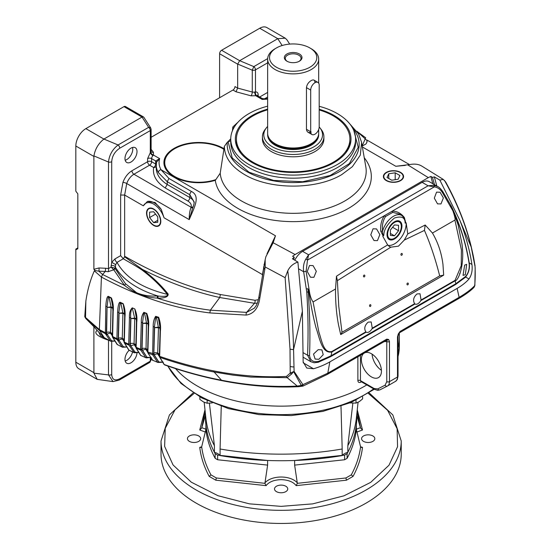 <?xml version="1.0" encoding="UTF-8"?>
<svg xmlns="http://www.w3.org/2000/svg" width="551" height="551" viewBox="0 0 551 551"><rect width="100%" height="100%" fill="white"/><g stroke="black" fill="none" stroke-linecap="round" stroke-linejoin="round"><path stroke-width="0.83" d="M393.965 238.569L394.475 238.273A9.684 5.593 -60 0 1 387.628 234.32A9.684 5.593 -60 0 1 394.475 222.459A9.684 5.593 -60 0 1 401.321 226.413A9.684 5.593 -60 0 1 394.475 238.273L393.965 238.569A10.4 6.006 -60 0 1 388.765 239.086A10.4 6.006 -60 0 1 388.31 238.769M398.669 220.827A10.4 6.006 -60 0 1 399.165 221.061A10.4 6.006 -60 0 1 401.321 225.827L401.321 226.413M390.397 230.001L390.397 235.442L394.475 235.807L398.552 230.731L398.552 225.29L394.475 224.925L390.397 230.001M394.475 235.807L390.397 233.452M392.581 227.281L398.552 230.731M212.252 402.912L207.162 403.242L203.526 401.961L199.882 399.434L199.882 396.94M207.162 403.242L207.162 400.66M318.65 134.038A25.525 14.732 180 0 1 303.546 148.274A25.525 14.732 180 0 1 275.114 145.23A25.525 14.732 180 0 1 267.676 134.038M311.212 48.722L309.876 47.944L311.212 48.715A25.525 14.732 180 0 1 311.212 48.722A25.525 14.732 180 0 1 318.685 59.136A25.525 14.732 180 0 1 311.212 69.557A25.525 14.732 180 0 1 275.114 69.557A25.525 14.732 180 0 1 267.641 59.136A25.525 14.732 180 0 1 275.114 48.722A25.525 14.732 180 0 1 275.114 48.715L276.45 47.944A23.631 13.644 180 0 1 309.876 47.944L309.876 47.944A23.631 13.644 180 0 1 309.876 67.243A23.631 13.644 180 0 1 276.45 67.243A23.631 13.644 180 0 1 276.45 47.944M267.641 59.136L267.641 133.266A25.525 14.732 0 0 0 268.103 136.056A25.525 14.732 0 0 0 285.687 147.358A25.525 14.732 0 0 0 311.212 143.687A25.525 14.732 0 0 0 318.223 136.056A25.525 14.732 0 0 0 318.685 133.266L318.685 129.464M311.212 132.054C308.464 133.156 306.879 132.24 306.459 129.306L306.459 87.63C306.879 84.599 308.464 82.251 311.212 80.563C313.622 79.268 314.869 79.985 314.952 82.726M268.103 136.056L268.289 136.614A25.332 14.629 0 0 0 285.742 147.826A25.332 14.629 0 0 0 311.074 144.183A25.332 14.629 0 0 0 318.037 136.614L318.223 136.056M299.048 61.388A7.879 4.553 0 0 0 301.046 58.365A7.879 4.553 0 0 0 298.738 55.148A7.879 4.553 0 0 0 287.588 55.148A7.879 4.553 0 0 0 285.28 58.365A7.879 4.553 0 0 0 287.278 61.388M286.919 61.195L286.919 61.195A8.83 5.097 180 0 1 286.919 53.991A8.83 5.097 180 0 1 299.407 53.991A8.83 5.097 180 0 1 299.407 61.195A8.83 5.097 180 0 1 286.919 61.195M267.641 126.42A29.368 16.957 0 0 0 266.353 127.887A29.368 16.957 0 0 0 272.394 146.8A29.368 16.957 0 0 0 309.82 148.777A29.368 16.957 0 0 0 319.973 127.887A29.368 16.957 0 0 0 319.187 126.957M266.353 127.887L265.107 129.499A30.739 17.742 0 0 0 262.428 136.744A30.739 17.742 0 0 0 271.429 149.287A30.739 17.742 0 0 0 314.897 149.287A30.739 17.742 0 0 0 323.898 136.744A30.739 17.742 0 0 0 321.219 129.499L319.973 127.887M258.364 299.689L254.961 300.281L220.379 294.53C189.2 287.808 157.29 275.052 124.643 256.249L124.643 195.04L143.322 205.826L147.386 201.466L155.079 202.506L161.312 209.511L164.04 217.783L262.448 274.605L265.183 259.597M151.27 357.53L146.959 357.275L141.793 349.169L142.571 322.369L142.764 323.334L146.594 323.471L148.35 324.14L146.47 313.739L143.873 312.327C142.027 314.779 141.173 318.113 141.29 322.328L140.512 349.155L136.131 347.344L136.207 347.922L140.712 355.381L146.139 357.847L140.712 355.381A0.944 0.751 -31.7 0 1 140.436 355.14L141.139 355.76M360.877 381.492A1.894 1.04 -117.7 0 0 360.671 382.201C358.977 382.89 358.047 382.332 357.875 380.541L357.875 356.772M197.534 386.155A118.217 68.248 0 0 0 366.808 384.915A118.217 68.248 180 0 1 281.127 406.142A118.217 68.248 180 0 1 175.576 368.633A118.217 68.248 0 0 0 197.534 386.155M398.036 347.998A118.217 68.248 0 0 0 399.337 337.894A118.217 68.248 180 0 1 398.036 347.998M381.409 370.286A14.188 8.189 60 0 1 372.097 354.148M364.783 352.785A14.188 8.189 60 0 1 371.402 353.721A14.188 8.189 60 0 1 380.672 366.222A14.188 8.189 60 0 1 378.496 377.593A14.188 8.189 60 0 1 371.402 376.891A14.188 8.189 60 0 1 362.262 364.803A14.188 8.189 60 0 1 363.867 353.308M137.013 352.509A8.513 4.911 -60 0 1 133.246 360.995A8.513 4.911 -60 0 1 126.744 363.219A8.513 4.911 -60 0 1 124.981 359.321A8.513 4.911 -60 0 1 129.086 350.36M125.187 361.008A8.513 4.911 120 0 0 132.536 351.979M348.335 122.205L358.529 133.886L361.552 142.172L365.843 166.967A73.042 42.172 180 0 1 344.809 200.977A73.042 42.172 180 0 1 241.517 200.977A73.042 42.172 180 0 1 220.207 173.221L215.289 180.411A78.159 45.127 180 0 0 237.894 208.416A78.159 45.127 180 0 0 337.756 213.574A78.159 45.127 180 0 0 364.245 157.744M215.372 180.301A34.865 20.132 180 0 1 174.13 176.83A34.865 20.132 180 0 1 166.953 170.817A34.865 20.132 180 0 1 179.006 146.022A34.865 20.132 180 0 1 223.43 148.364A34.865 20.132 180 0 1 224.002 148.701M164.749 163.179A34.045 19.657 0 0 0 167.339 171.299M386.341 172.387A10.09 5.827 180 0 1 397.429 171.154A10.09 5.827 180 0 1 403.559 176.63A10.09 5.827 180 0 1 400.605 180.625A10.09 5.827 180 0 1 389.709 181.913A10.09 5.827 180 0 1 383.386 176.63A10.09 5.827 180 0 1 386.341 172.387M137.013 151.608A8.513 4.911 -60 0 1 133.301 160.169A8.513 4.911 -60 0 1 126.744 162.455A8.513 4.911 -60 0 1 124.981 158.557A8.513 4.911 -60 0 1 128.693 149.989A8.513 4.911 -60 0 1 135.257 147.709A8.513 4.911 -60 0 1 137.013 151.608M125.187 160.245A8.513 4.911 120 0 0 132.77 149.156A8.513 4.911 120 0 0 132.564 147.468M361.608 142.502L360.292 155.134L352.385 166.671L341.806 174.564C316.481 189.957 269.838 189.957 244.52 174.564C231.303 166.705 224.588 157.297 224.367 146.346L220.207 173.221M319.194 106.302A62.415 36.035 180 0 1 337.302 113.575A62.415 36.035 180 0 1 355.581 139.059A62.415 36.035 180 0 1 317.045 172.353A62.415 36.035 180 0 1 249.024 164.542A62.415 36.035 180 0 1 230.745 139.059A62.415 36.035 180 0 1 267.641 106.171M352.365 127.639A65.982 38.095 180 0 1 359.149 144.465A65.982 38.095 180 0 1 359.149 144.486A65.982 38.095 180 0 1 318.416 179.681A65.982 38.095 180 0 1 246.504 171.423A65.982 38.095 180 0 1 227.177 144.486A65.982 38.095 180 0 1 227.177 144.472A65.982 38.095 180 0 1 227.287 142.268A34.988 20.201 180 0 0 228.1 141.579L230.745 138.769M359.149 144.486L359.149 144.465A65.982 38.095 180 0 1 318.416 179.66A65.982 38.095 180 0 1 246.504 171.402A65.982 38.095 180 0 1 227.177 144.465L227.177 144.486M153.681 208.987A10.07 5.813 -120 0 0 148.639 208.485A10.07 5.813 -120 0 0 147.096 216.557A10.07 5.813 -120 0 0 153.681 225.435A10.07 5.813 -120 0 0 158.716 225.931A10.07 5.813 -120 0 0 160.258 217.859A10.07 5.813 -120 0 0 153.681 208.987M151.119 149.355L153.426 152.214L153.398 155.017L152.958 155.657A2.838 1.639 120 0 0 151.615 158.619L155.651 160.947L159.659 158.633L156.47 162.283A42.558 24.568 0 0 0 156.222 164.914A42.558 24.568 0 0 0 158.323 172.539A2.838 2.204 -29.5 0 1 161.016 169.715L168.957 178.483L191.514 191.507C201.149 196.404 193.587 208.726 189.234 219.622L126.737 183.538L124.643 195.04L120.635 195.04L120.635 255.657L123.293 258.756L117.026 262.372A2.838 1.639 60 0 1 115.021 258.894L111.708 262.269L111.708 161.705A2.838 1.639 180 0 1 108.499 162.028L108.499 268.599L111.054 267.104L111.708 262.269L115.682 264.652L115.111 268.571L114.691 268.068L113.885 269.983L115.111 268.571L125.442 283.655L136.586 292.705C142.874 295.391 149.762 296.472 157.249 295.956A1.894 0.999 -87.3 0 1 157.104 298.084C145.044 297.402 134.175 293.16 124.485 285.363L102.576 274.488L101.418 277.063C137.943 296.576 174.075 308.526 209.814 312.927L246.214 315.082C253.818 313.843 258.357 308.188 259.81 298.119L265.203 266.987L285.142 277.683L287.78 270.81C290.983 297.988 292.918 324.215 293.58 349.492L294.096 371.422L302.974 384.708L302.589 386.161L303.119 386.01L301.301 385.404L297.292 386.079A2.838 2.087 86.9 0 0 298.676 386.678L302.589 386.161M108.168 271.705L105.344 271.381L105.585 268.261L108.499 268.599A2.838 1.24 -83.4 0 1 108.168 271.705L113.747 269.797L111.054 267.104L114.691 268.068M319.194 109.243A57.834 33.391 180 0 1 334.058 115.448A57.834 33.391 180 0 1 345.959 152.689A57.834 33.391 180 0 1 252.268 162.669A57.834 33.391 180 0 1 240.367 152.689A57.834 33.391 180 0 1 267.641 109.098M267.641 109.801A56.746 32.757 0 0 0 236.42 139.059L236.42 140.601A56.746 32.757 0 0 0 240.877 153.336M360.444 355.292L360.444 380.596L361.07 381.34M357.875 380.541A1.894 1.095 0 0 1 360.444 380.596L374.101 388.483L377.766 388.923L385.101 385.183L386.781 381.657A1.894 1.095 0 0 0 389.461 381.657L389.461 341.544L388.627 339.485L386.83 340.49L386.781 341.544L384.075 341.648M474.687 285.418L474.693 285.652C471.298 289.316 466.112 293.215 459.135 297.347A2.838 1.639 60 0 1 458.549 298.649L458.549 298.649C465.388 294.695 470.561 290.907 474.067 287.291L474.693 285.652C475.224 279.922 475.348 273.613 475.065 266.725L471.188 246.951L459.885 220.386C465.609 235.146 469.624 249.83 471.932 264.452C472.668 270.21 471.684 275.059 468.991 278.985C466.077 282.339 462.117 285.48 457.11 288.414L459.135 297.347L400.157 331.399L398.318 333.892L397.485 336.916L397.485 377.029A9.457 5.462 60 0 1 395.522 381.354A9.457 5.462 60 0 1 395.377 381.437M219.601 97.747L219.601 53.736L237.66 64.157L237.66 88.098L236.007 91.776L232.977 90.027A2.838 1.639 120 0 0 234.981 86.548L237.66 88.098L252.275 92.031A2.838 0.978 -74.9 0 1 251.077 95.833L236.007 91.776M386.83 340.49L385.734 340.552L386.781 339.12L386.83 340.49M386.306 340.387L327.218 374.466L303.112 386.01M388.627 339.485L386.781 339.12L327.804 373.172L301.301 385.404L293.635 371.643L291.741 373.888L287.174 377.669L297.292 386.079C272.421 387.284 246.993 385.301 221.02 380.121C202.286 376.485 183.359 371.291 164.232 364.535L164.728 364.948C183.993 371.753 203.043 376.987 221.888 380.658L214.146 372.021C196.28 368.605 178.214 363.729 159.948 357.392L164.232 364.535A0.944 0.751 -31.2 0 1 163.936 364.287L164.728 364.948M159.391 362.338A0.944 0.358 -109.9 0 0 159.618 362.406L159.618 362.406A0.944 0.358 -109.9 0 0 159.756 362.076L158.881 361.979L154.363 355.147A2.838 2.176 146.6 0 1 157.806 354.135L159.432 356.593M163.048 362.055L159.756 362.076M157.992 362.489L152.469 360.161L157.992 362.489L163.234 362.2M147.578 357.709A0.944 0.351 -109 0 0 147.806 357.792L147.806 357.792A0.944 0.351 -109 0 0 147.95 357.468M135.773 352.654A0.944 0.344 -108.1 0 0 136.014 352.75L136.014 352.75A0.944 0.344 -108.1 0 0 136.159 352.433L135.009 352.061L130.759 345.725L134.251 344.754L135.883 347.178M138.714 352.351L136.159 352.433M135.009 352.061A0.944 0.73 146.1 0 1 133.838 352.385L128.962 350.16L134.299 352.771L128.982 345.153L124.622 343.177L128.962 350.16A0.944 0.751 -32 0 1 128.7 349.926L129.354 350.519M123.982 347.151L124.374 346.951L123.217 346.565L118.658 339.774L118.437 338.342A2.838 1.619 -179.3 0 1 122.267 338.39L124.071 341.723M126.813 346.903L124.374 346.951M122.467 347.247L117.218 344.478L122.467 347.247L126.895 347.034M112.197 341.165L112.604 340.986L111.426 340.594L107.238 334.402A2.838 2.183 145.9 0 1 110.737 333.534L112.321 335.876M114.911 340.979L112.604 340.986M110.648 341.241L107.631 339.485L110.641 341.234L115.001 341.117M389.461 341.544A1.894 1.095 180 0 1 386.781 341.544L386.781 381.657M385.101 385.183A1.894 1.543 63 0 0 387.298 386.099A1.894 1.543 63 0 0 387.353 386.065A9.457 5.462 -120 0 0 387.498 385.989A9.457 5.462 -120 0 0 389.461 381.657L397.485 377.029A1.894 1.095 180 0 0 398.036 376.257L398.036 336.138A1.894 1.095 180 0 1 397.485 336.916M458.549 298.649L399.503 332.756L400.157 331.399A2.838 1.639 60 0 1 399.571 332.701A2.838 1.639 60 0 1 399.53 332.721M327.218 374.466A2.838 1.639 60 0 0 327.804 373.172L329.835 361.89L457.11 288.414M399.503 332.756L398.318 333.892M150.292 357.434L150.292 361.167L151.119 360.003L151.119 358.184M151.119 137.289L232.977 90.027M237.66 64.157L239.664 60.686L277.773 38.68L285.246 38.191L286.919 39.789L289.688 44.101M285.246 38.191L266.822 27.55A14.188 8.189 120 0 0 259.728 28.253L221.612 50.258A2.838 1.639 120 0 0 219.601 53.736M329.835 361.89C324.766 364.783 319.325 367.069 313.505 368.75L306.735 368.04L303.146 361.897L302.382 311.322L293.58 349.492A4.732 1.908 178.6 0 1 290.019 349.072L290.212 373.068L294.096 371.422A2.838 1.329 148.8 0 1 293.635 371.643M291.741 373.888A2.838 1.825 -161.1 0 1 290.212 373.068L286.472 376.429A2.838 2.087 87 0 0 287.174 377.669L251.049 377.084L232.687 375.086L214.146 372.021L213.623 370.878C195.819 367.489 177.835 362.648 159.666 356.359L159.948 357.392L159.459 356.69M158.612 361.732L153.777 354.431L152.627 354.761L157.455 362.069A0.944 0.723 146.5 0 0 158.612 361.732L158.881 361.979A0.944 0.751 117.4 0 1 157.875 362.441M152.186 359.92L152.186 359.92A0.944 0.751 -31.5 0 0 152.469 360.161L148.853 354.259A0.944 0.751 148.5 0 1 148.57 354.011L152.93 360.561M153.777 354.431L154.452 326.633L155.823 316.625L158.626 317.514L159.618 320.778L160.086 330.634A0.944 0.517 2.4 0 0 160.382 331.034C160.913 326.667 160.334 322.094 158.654 317.293L155.671 316.315C153.949 319.022 153.116 322.445 153.178 326.585L152.627 354.761L148.164 353.088L148.853 354.259M147.792 350.36L146.029 349.658L147.627 352.061M145.884 357.695A0.944 0.751 128.5 0 0 146.959 357.275L142.551 350.656A2.838 2.176 146.3 0 1 146.029 349.658L146.49 322.893L148.384 323.637M146.807 357.11A0.944 0.723 146.3 0 1 145.643 357.441L140.801 350.181L136.111 348.108L140.436 355.14M136.063 345.532L134.251 344.754L134.065 343.769L134.74 318.664L136.586 319.422M124.347 340.263L122.494 339.382A2.838 2.183 146 0 0 118.995 340.304A0.944 0.73 146 0 1 117.824 340.614L117.177 339.657L112.865 337.529L117.57 344.816M112.631 334.512L110.737 333.534L110.475 332.522L111.061 306.9L112.934 307.871M111.426 340.594A0.944 0.73 145.9 0 1 110.255 340.883L105.372 333.665L99.614 330.579L104.249 337.66L107.631 339.485M104.249 337.66L98.753 332.088L100.482 335.773L107.996 339.822M109.532 340.435L108.499 340.187A2.838 0.875 108.1 0 0 108.506 340.098M98.753 332.088L97.162 330.448C91.714 334.133 104.366 338.92 108.499 340.187L108.499 374.914A2.838 1.639 0 0 0 111.708 374.59C112.177 379.701 114.849 381.106 119.739 378.799A2.838 1.639 60 0 1 119.154 380.1L149.7 362.462A2.838 1.639 60 0 0 150.292 361.167L119.739 378.799M266.973 253.832L275.472 235.787L273.158 242.75L295.102 254.541L428.313 177.629L430.834 176.423L432.507 177.401L434.333 176.864L439.856 180.108L443.245 179.399L445.649 181.947C457.316 203.133 465.815 224.615 471.16 246.387L471.16 246.387A4.732 2.583 -13.8 0 0 470.809 245.739M422.3 166.409C419.077 164.253 414.979 163.619 410.02 164.522L395.818 166.285L405.288 165.403M444.443 180.363C456.717 202.162 465.629 224.36 471.188 246.951A4.732 2.583 -13.8 0 0 471.16 246.387C474.666 261.808 473.543 257.813 475.065 265.899M439.856 180.108L459.885 220.386M434.333 176.864L436.833 186.045M77.836 247.936L75.831 249.093L75.831 362.221A14.188 8.189 120 0 0 78.765 368.715L97.196 379.35L93.918 373.165L108.499 374.914L113.038 381.602L119.154 380.1M362.193 145.884L365.678 137.771L357.069 131.496M237.667 64.061L252.275 70.17L252.275 92.031A2.838 1.639 0 0 0 254.707 92.024L255.485 91.969A2.838 2.087 -99.8 0 0 256.821 95.695L251.077 95.833M258.164 96.143L258.164 94.786C258.061 92.74 257.172 91.803 255.485 91.969L255.485 69.846A2.838 1.639 180 0 1 252.275 70.17L253.825 66.609L239.664 60.686L221.612 50.258M302.382 311.322L297.905 262.062C293.263 263.592 289.888 266.505 287.78 270.81M293.759 259.59L294.255 257.221L292.423 258.791L297.905 262.062M286.472 376.429C262.703 377.573 238.418 375.727 213.623 370.878M159.948 357.392L159.728 356.304M159.535 354.754L157.806 354.135L157.689 353.163A2.838 1.612 -179 0 0 153.86 353.101L154.363 355.147M153.86 353.101L154.638 327.604L158.474 327.742L158.351 327.163L154.638 327.604L154.452 326.633A0.944 0.517 -177.3 0 1 153.178 326.585M153.605 353.749L147.895 352.061L148.164 353.088A0.944 0.758 149.4 0 1 147.875 352.826L147.875 352.826A0.944 0.758 149.4 0 1 147.785 352.502M147.696 349.403L145.87 348.687A2.838 1.612 -179.2 0 0 142.041 348.631L142.551 350.656M136.393 348.356L136.2 347.275L136.393 348.356M141.958 349.844L140.801 350.181L140.512 349.155L141.793 349.169M135.939 344.582L134.065 343.769A2.838 1.612 -179.2 0 0 130.236 343.721L130.911 318.54L134.74 318.664L134.658 318.099L136.517 318.891L134.788 308.911L132.254 307.851C130.139 309.903 129.203 313.126 129.437 317.534L128.707 344.134L124.368 342.171L124.45 342.777L124.354 341.813M129.588 346.049L130.759 345.725L130.236 343.721M124.14 342.419L124.361 342.942A0.944 0.758 148.6 0 0 124.622 343.177L124.45 342.777M128.982 345.153L128.707 344.134L129.988 344.155L130.711 317.576C130.387 313.609 130.904 310.371 132.254 307.851L134.658 318.099L130.911 318.54L130.711 317.576A0.944 0.523 2.4 0 1 129.437 317.534M130.594 345.47L129.988 344.155M125.256 344.223A0.944 0.751 148.1 0 1 125.001 343.996L124.361 342.942A0.944 0.758 148.6 0 1 124.271 342.639M124.182 339.299L122.267 338.39L122.914 313.34L124.76 314.215L123.176 303.67L120.208 302.279C118.107 301.831 117.639 311.935 117.604 312.217L116.908 338.645L112.618 336.523L112.597 337.267L116.97 344.258M112.865 337.529L112.7 336.447M117.473 340.098L118.658 339.774L118.362 339.333L117.177 339.657L116.908 338.645A0.944 0.537 -179.3 0 0 118.189 338.658L118.885 312.259A0.944 0.523 -177.6 0 1 117.604 312.217M106.067 334.691A0.944 0.73 145.9 0 0 107.238 334.402L106.791 333.679A0.944 0.73 145.9 0 1 105.592 333.996M112.432 333.527L110.475 332.522A2.838 1.619 -179.3 0 0 106.639 332.473L106.791 333.679L106.398 332.68A0.944 0.537 -179.3 0 1 105.117 332.659L99.366 329.581A2.838 1.639 120 0 0 99.366 329.608L99.614 330.579L85.708 318.416L85.543 317.514A2.838 1.639 -60 0 1 85.543 317.479L85.86 301.08L84.758 316.694L85.708 318.416L93.884 326.688L93.918 373.165M97.162 330.448L93.884 326.688M106.57 333.348A0.944 0.73 -34.1 0 1 105.372 333.665L105.799 306.328A0.944 0.523 2.3 0 0 107.08 306.37L108.409 296.383C106.295 295.873 105.833 306.115 105.799 306.328M432.817 183.731L430.834 176.423M295.102 254.541L292.581 256.243L294.255 257.221M434.491 184.695L432.507 177.401M113.038 381.602L97.196 379.35M75.831 146.008L93.884 156.436L93.918 155.926C95.123 149.025 98.457 143.398 103.912 139.059L142.027 117.053L143.522 116.957L125.394 106.488A2.838 1.639 120 0 0 123.975 106.625L85.86 128.631A14.188 8.189 120 0 0 75.831 146.008L75.831 191.183L77.836 193.883L77.836 248.708L76.499 249.479L75.831 249.093M93.884 156.436L93.884 269.294L95.192 270.582L94.331 270.865C90.336 279.86 87.513 289.936 85.86 301.08M232.439 130.718L232.839 126.971L233.528 128.163A34.988 20.201 180 0 1 233.562 128.355M227.287 142.289L224.367 146.346M273.158 242.75L265.878 256.718L265.169 259.686L265.203 266.987M264.432 264.824A2.838 0.689 11.9 0 0 263.991 264.611M275.472 235.787L161.016 169.715C158.998 166.085 158.543 162.387 159.659 158.633L153.398 155.017A2.838 2.087 39.8 0 1 150.843 151.986A2.838 1.639 0 0 0 151.119 151.277L151.222 151.677A2.838 2.101 141.1 0 0 153.426 152.214M254.707 92.024A2.838 1.006 -105.5 0 0 255.933 95.819L262.193 99.435L262.186 98.464L257.579 95.805A2.838 1.639 120 0 0 256.821 95.695M267.641 98.581L263.564 98.781L262.193 99.435L267.641 99.097M366.029 143.921A17.026 9.828 0 0 0 367.028 140.601L367.028 142.02L366.029 143.921L362.221 146.049M143.522 116.957L143.873 117.294M84.758 316.66A9.298 5.372 -0 0 0 85.543 317.479L99.366 329.581L101.418 277.063L94.331 270.865M285.142 277.683L290.019 349.072M147.895 352.061L148.556 326.874C149.073 322.459 148.481 317.968 146.759 313.402L143.873 312.327L142.571 322.369A0.944 0.517 -177.5 0 1 141.29 322.328M136.131 347.344L136.744 322.17C137.344 317.748 136.689 313.333 134.788 308.911L132.254 307.851M124.333 341.406L124.96 316.956C125.456 312.617 124.857 308.188 123.176 303.67L124.127 306.797L124.664 316.556A0.944 0.517 2.1 0 0 124.96 316.956M112.356 301.039L112.9 310.778A0.944 0.517 2 0 0 113.196 311.177C113.692 306.928 113.107 302.527 111.433 297.96L108.409 296.383L109.036 297.12L111.061 306.9L107.273 307.32L111.109 307.444L112.996 308.429M160.382 331.034L159.666 356.359A0.944 0.537 -179.1 0 1 159.37 355.96L159.425 356.559A0.944 0.668 -12.7 0 0 159.749 356.938M159.652 356.042L159.776 357.02M159.473 353.804L157.689 353.163L158.474 327.742L160.183 328.306L158.316 317.81L156.408 317.204L158.351 327.163L160.141 327.769M147.971 352.633L147.868 351.676M118.437 338.342L119.078 313.216L122.914 313.34L122.845 312.782L124.795 313.712M118.362 339.333L118.189 338.658M112.707 337.171L112.611 336.2L112.597 337.274M113.196 311.177L112.618 336.523A0.944 0.537 -179.4 0 1 112.321 336.131L112.411 336.826M106.639 332.473L107.08 306.37L106.398 332.68M95.192 270.582L98.76 271.154L102.576 274.488L105.344 271.381M93.884 269.294L98.939 267.965A2.838 1.343 -87.4 0 1 98.76 271.154L105.303 271.443M230.745 140.202A2.838 2.307 7.6 0 1 228.1 141.579L232.253 157.985L249.024 172.215L273.523 180.391L302.651 181.74L330.201 175.48L349.382 163.592L358.233 147.296L353.832 130.594M259.81 298.119A2.838 1.295 8.8 0 1 258.908 296.955L265.169 259.686M264.156 268.323L264.811 269.756M264.067 267.393L263.55 267.07M191.514 191.507A2.838 1.639 120 0 0 189.847 194.751L194.138 201.907C194.351 202.796 193.738 205.206 192.306 209.139L189.234 219.622C189.145 214.849 189.716 210.888 190.935 207.741L191.059 207.224L133.921 174.24A11.351 6.55 120 0 0 126.737 183.538A2.838 0.737 -161 0 0 122.935 182.388L120.635 195.04M168.957 178.483L167.235 181.699L189.847 194.751L189.847 197.554L167.235 184.495L167.235 181.699L158.323 172.539M156.484 162.035A2.838 1.639 -0 0 0 155.651 160.947L155.651 164.04L151.615 161.712L151.615 158.619A2.838 1.639 0 0 0 147.606 158.619L150.292 152.696A2.838 1.006 -134.5 0 0 152.958 155.657M151.119 151.277L151.119 129.423A2.838 1.639 180 0 1 150.292 130.58L150.292 152.696L150.843 151.986M123.975 106.625L142.034 117.053L148.632 127.343L150.671 127.887L143.859 117.273M112.955 307.885L111.137 298.215L111.433 297.96L112.356 301.032M111.137 298.215L109.036 297.12M118.885 312.259L120.208 302.279L120.821 302.981L122.845 312.782L119.078 313.216L118.885 312.259M122.88 303.952L120.821 302.981M135.828 346.944L136.448 321.77A0.944 0.517 2.1 0 0 136.744 322.17M147.758 316.68L146.759 313.402L146.47 313.739M147.758 316.66L148.253 326.474A0.944 0.517 2.2 0 0 148.556 326.874M258.908 296.955C257.131 306.211 255.051 306.769 254.348 308.174L246.593 312.389A2.838 2.011 89.3 0 0 246.214 315.082M254.961 300.281A2.838 2.142 -84.2 0 1 254.493 303.291L246.593 312.389L210.372 310.185L209.814 312.927M220.379 294.53L219.759 297.519L210.372 310.185C192.76 307.906 175.004 303.87 157.104 298.084L157.806 298.112C160.789 298.243 168.696 297.953 168.103 293.986C161.106 285.198 152.572 277.029 142.509 269.48L124.595 256.821L124.643 256.249M142.041 348.631L142.764 323.334L146.49 322.893L144.507 313.009M93.918 155.926L108.499 162.028C109.25 155.065 112.438 149.383 118.079 144.975L103.925 139.052M233.528 128.163A65.982 38.095 180 0 1 233.961 127.646M257.269 303.16L254.493 303.291L219.759 297.519C194.586 291.975 168.833 282.629 142.509 269.48A1.894 1.219 -53.5 0 1 141.876 269.914C135.553 265.699 131.283 263.468 123.293 258.756L124.595 256.821M156.484 162.111L156.222 168.007A42.558 24.568 0 0 0 167.235 184.495L165.183 187.946C156.305 182.085 152.462 175.273 153.646 167.511L149.61 165.183L133.921 174.24A2.838 1.639 -120 0 1 131.916 170.769C127.873 173.296 124.877 177.167 122.935 182.388M190.935 207.741A2.838 2.128 -154.5 0 0 193.036 207.19M155.892 316.694L156.408 317.204M113.885 269.983L124.485 285.363A1.894 1.233 133.4 0 0 125.442 283.655M119.739 148.219A2.838 1.639 -120 0 0 118.079 144.975L148.632 127.343A2.838 1.639 60 0 1 150.292 130.58L119.739 148.219C114.822 151.539 112.142 156.036 111.708 161.705M157.249 295.956L157.93 295.983C161.409 296.472 168.468 296.893 167.332 294.358C142.075 288.145 125.304 277.484 117.026 262.372L115.682 264.652M193.229 206.618A2.838 2.266 19.6 0 1 191.059 207.224C191.776 204.848 190.708 202.782 187.836 201.025L165.183 187.946M111.054 265.727A2.838 1.639 -0 0 1 114.415 266.009A2.838 1.639 -0 0 1 115.111 266.656A87.953 50.782 180 0 0 136.586 286.919A87.953 50.782 180 0 0 157.93 295.983A1.894 0.992 -87.9 0 1 157.806 298.112M141.876 269.914C151.883 277.435 160.369 285.583 167.332 294.358A1.894 1.398 141 0 0 168.103 293.986M345.449 153.336A56.746 32.757 0 0 0 349.906 140.601L349.906 139.059A56.746 32.757 0 0 0 333.286 115.896A56.746 32.757 0 0 0 319.194 109.945M323.898 136.744L323.898 139.059A30.739 17.742 180 0 1 304.923 155.451A30.739 17.742 180 0 1 271.429 151.608A30.739 17.742 180 0 1 262.428 139.059L262.428 136.744M236.42 139.059A56.746 32.757 0 0 0 253.04 162.221A56.746 32.757 0 0 0 314.876 169.322A56.746 32.757 0 0 0 349.906 139.059M401.934 226.062A10.545 6.089 -60 0 1 397.326 236.675A10.545 6.089 -60 0 1 389.199 239.499A10.545 6.089 -60 0 1 387.016 234.671A10.545 6.089 -60 0 1 391.623 224.064A10.545 6.089 -60 0 1 399.744 221.233A10.545 6.089 -60 0 1 401.934 226.062M387.994 245.36A16.551 9.553 120 0 0 394.475 243.879A16.551 9.553 120 0 0 406.156 222.811L407.768 233.934L404.282 240.078L398.449 246.173L390.831 247.172L389.571 246.648L387.635 244.913L382.793 236.303L383.82 235.429C383.785 229.815 387.332 224.009 394.475 218.01C401.617 215.765 405.164 217.466 405.13 223.121L405.357 221.034L404.097 217.741L401.748 215.455A16.551 9.553 120 0 0 382.601 231.062C382.463 233.521 382.869 234.974 383.82 235.429M387.649 244.926L347.309 269.177L336.468 276.237L335.531 288.993L313.078 301.955C311.618 299.944 310.509 297.12 309.745 293.497L306.108 271.299L303.649 271.739C303.002 267.049 303.711 262.855 305.791 259.149L308.588 254.796L302.616 251.352A14.188 8.189 120 0 0 294.799 260.203M440.979 203.939L443.369 197.947L440.091 192.244L436.571 192.127L434.305 198.14L437.535 203.87L440.979 203.939M464.665 265.1L466.683 264.349L465.32 274.749L463.033 275.348L464.665 265.1M318.216 349.658L321.901 349.864L323.217 354.679L318.871 359.3L315.131 359.059L313.519 354.066L318.216 349.658M421.074 299.985L420.757 300.653L455.078 280.845A4.732 2.727 -120 0 0 455.05 280.369L421.074 299.985L420.007 293.766L416.997 293.945C413.491 297.113 412.706 300.364 414.634 303.704L372.256 328.169L371.946 328.837L414.999 303.98A5.675 3.278 120 0 0 415.041 304.007A5.675 3.278 120 0 0 417.878 303.725A5.675 3.278 120 0 0 420.757 300.653M469.087 263.344A1.894 1.123 -9.8 0 0 469.197 262.82C466.339 244.761 460.746 226.619 452.405 208.409A1.894 0.882 154.6 0 1 452.44 208.698C460.76 227.088 466.311 245.305 469.087 263.344C469.693 268.482 468.557 272.835 465.685 276.388L455.911 283.696L331.034 355.794L318.54 361.346A1.894 0.799 70.8 0 1 318.189 362.289L330.641 356.662A1.894 1.095 -120 0 0 331.034 355.794L331.867 351.979L366.181 332.163A5.675 3.278 120 0 0 366.229 332.191A5.675 3.278 120 0 0 369.06 331.909A5.675 3.278 120 0 0 371.946 328.837M372.256 328.169L371.188 321.949L368.178 322.135C364.672 325.297 363.887 328.548 365.823 331.888L331.847 351.504C323.389 353.522 321.75 340.125 318.905 332.184L313.078 301.955M313.918 277.291L316.308 271.299L313.037 265.596L309.517 265.486L307.251 271.498L310.475 277.222L313.918 277.291M377.449 240.615L379.839 234.623L376.567 228.92L373.048 228.81L370.782 234.822L374.005 240.546L377.449 240.615M407.485 283.124A0.944 0.668 -75 0 1 407.836 284.812A0.944 0.668 -75 0 1 407.485 283.124M370.038 304.744A0.944 0.668 -75 0 1 370.382 306.432A0.944 0.668 -75 0 1 370.038 304.744M363.991 275.142A0.944 0.668 -75 0 1 364.342 276.836A0.944 0.668 -75 0 1 363.991 275.142M401.445 253.522A0.944 0.668 -75 0 1 401.789 255.216A0.944 0.668 -75 0 1 401.445 253.522M433.754 185.267A1.894 1.136 95.4 0 1 434.34 186.858L428.099 185.797L433.754 185.267L437.666 186.527L429.222 181.651A14.188 8.189 120 0 0 422.135 182.353L302.616 251.352M303.236 357.296L310.916 361.732L307.548 355.216C308.422 334.595 308.161 313.519 306.755 291.982L303.649 271.739L298.663 268.86M437.666 186.527L437.673 186.527C439.085 187.092 440.814 188.814 442.859 191.686A1.894 0.647 147.9 0 1 442.419 192.602L452.894 210.847L450.766 205.551L452.44 208.698L458.212 225.159L461.917 243.597C465.127 265.995 458.005 280.962 455.078 280.845L455.911 283.696A1.894 1.095 60 0 1 455.519 284.564L465.375 277.291C468.763 272.959 470.037 268.13 469.197 262.82L469.197 262.82M406.156 222.811L405.13 223.121M465.685 276.388A1.894 1.322 46.2 0 1 465.375 277.291M318.189 362.289L314.166 362.778L310.916 361.732M318.54 361.346C313.264 362.489 310.261 360.533 309.531 355.457A1.894 0.868 -178.3 0 1 307.548 355.216L303.298 352.764M306.494 288.841L307.913 288.772L309.745 293.497M306.755 291.982A1.894 0.42 -4.7 0 0 308.181 291.989L307.913 288.772M309.531 355.457C310.323 335.366 309.869 314.208 308.181 291.989L308.753 290.308C310.606 304 313.037 316.508 316.033 327.831C319.759 338.19 321.694 353.818 331.867 351.979A4.732 2.727 -120 0 0 331.847 351.504M306.108 271.299L307.499 260.086A1.894 0.785 -150.5 0 0 305.791 259.149M383.172 236.083L380.789 231.22C380.218 225.269 381.43 220.09 384.426 215.675L392.188 211.191A1.419 0.868 -94.6 0 0 392.739 212.369L385.59 216.495A1.419 0.668 37.3 0 1 384.426 215.675L307.499 260.086L308.588 254.796L428.099 185.797L422.135 182.353M405.777 223.031L404.393 217.59C401.025 213.23 396.954 211.102 392.188 211.191L434.34 186.858C437.618 187.34 440.311 189.255 442.419 192.602M452.894 210.847C454.864 216.626 455.532 219.697 454.906 220.076L461.407 249.906L461.221 265.72L455.05 280.369M454.899 220.076L432.445 233.039L425.186 225.015L407.768 233.934M380.789 231.22L382.601 231.062C381.912 225.387 382.911 220.531 385.59 216.495M401.748 215.455L399.31 214.05L392.739 212.369M389.612 246.669L390.831 247.172L337.384 280.659L338.762 306.26L341.992 332.281L439.684 275.879C435.442 259.087 430.365 243.928 424.449 230.394L404.282 240.078M424.449 230.394L425.186 225.015M335.531 288.993C335.407 301.79 336.399 313.705 338.493 324.746L340.711 334.588L443.679 275.142L442.963 264.432C441.537 253.005 438.031 242.543 432.445 233.039M439.684 275.879L443.679 275.142M414.999 303.98L414.634 303.704M366.181 332.163L365.823 331.888M337.384 280.659L336.468 276.237M340.711 334.588L341.992 332.281M319.194 85.171L319.194 126.854A6.006 3.464 -60 0 1 316.57 132.894A6.006 3.464 -60 0 1 311.942 134.506A6.006 3.464 -60 0 1 310.695 131.758L310.695 90.075A6.006 3.464 -60 0 1 313.319 84.034A6.006 3.464 -60 0 1 317.948 82.423A6.006 3.464 -60 0 1 319.194 85.171M215.868 179.598A34.045 19.657 180 0 1 174.708 176.499A34.045 19.657 180 0 1 164.735 162.6A34.045 19.657 180 0 1 185.749 144.438A34.045 19.657 180 0 1 222.852 148.701A34.045 19.657 180 0 1 223.906 149.335M146.835 213.258A9.684 5.593 60 0 1 153.681 209.304A9.684 5.593 60 0 1 160.527 221.165A9.684 5.593 60 0 1 153.681 225.118A9.684 5.593 60 0 1 146.835 213.258M153.681 211.77L149.596 212.135L149.596 217.576L153.681 222.652L157.758 222.287L157.758 216.846L153.681 211.77M153.681 222.652L157.758 220.297M155.575 214.125L149.596 217.576M400.315 172.559L400.315 172.559A9.684 5.593 180 0 1 400.315 180.459A9.684 5.593 180 0 1 386.623 180.459A9.684 5.593 180 0 1 386.623 172.559A9.684 5.593 180 0 1 400.315 172.559M398.18 179.227L399.909 175.514L395.198 172.794L388.758 173.792L387.036 177.505L391.747 180.225L398.18 179.227M395.198 179.695L395.198 172.794M388.758 178.503L388.758 173.792M362.62 396.803L362.62 398.89L359.321 401.617L356.022 403.098L349.981 402.919M356.022 403.098L356.022 400.212M194.655 392.925L175.032 409.82L165.238 428.313L164.625 446.4L173.028 464.913L191.307 482.194L218.017 495.728L249.431 503.848L281.127 506.369L312.699 503.869L344.01 495.81L370.678 482.373L389.013 465.196L397.553 446.758L397.126 428.733L387.608 410.302L368.33 393.393M264.907 483.33L267.614 465.113L267.614 460.478L217.638 455.126L215.159 453.693C210.076 444.292 206.99 434.67 205.895 424.842L205.895 429.477L201.68 446.827C202.892 456.283 205.991 465.636 210.964 474.872L216.329 477.972L264.907 483.33L266.092 485.645L215.778 480.19L209.208 476.388C204.084 466.917 200.929 457.234 199.744 447.343L201.68 446.833L200.957 447.453L199.744 447.343M281.127 492.759A6.619 3.823 180 0 1 274.508 488.937A6.619 3.823 180 0 1 281.127 485.114A6.619 3.823 180 0 1 287.746 488.937A6.619 3.823 180 0 1 281.127 492.759M368.206 442.487A6.619 3.823 180 0 1 361.58 438.665A6.619 3.823 180 0 1 368.206 434.842A6.619 3.823 180 0 1 374.825 438.665A6.619 3.823 180 0 1 368.206 442.487M194.048 442.487A6.619 3.823 180 0 1 187.43 438.665A6.619 3.823 180 0 1 194.048 434.842A6.619 3.823 180 0 1 200.667 438.665A6.619 3.823 180 0 1 194.048 442.487M401.231 440.979A120.104 69.343 0 0 1 281.127 510.322A120.104 69.343 0 0 1 161.023 440.979L161.023 454.107A120.104 69.343 0 0 0 281.127 523.45A120.104 69.343 0 0 0 401.231 454.107L401.231 440.979L392.822 414.924L369.142 392.87M362.503 447.343L361.291 447.453L360.478 446.482L356.352 429.477L356.352 424.842C355.264 434.67 352.179 444.292 347.096 453.693L344.609 455.126L294.633 460.478L294.633 465.113L297.34 483.33L345.918 477.972L351.283 474.872C356.263 465.636 359.355 456.283 360.574 446.827L362.503 447.343C361.339 457.185 358.184 466.869 353.046 476.388L346.469 480.19L296.162 485.645C293.277 481.87 288.263 479.873 281.127 479.652C273.985 479.873 268.978 481.87 266.092 485.645M356.352 429.477C355.271 439.292 352.179 448.913 347.096 458.329L344.609 459.761L294.633 465.113M357.262 409.848L362.503 429.987L356.952 432.032M205.296 432.032L199.744 429.987L204.993 409.848M203.932 417.183L201.68 428.099L199.744 429.987M201.68 428.099L205.468 415.289M297.34 483.33L296.162 485.645M356.786 415.289L360.568 428.099L362.503 429.987M360.568 428.099L358.308 417.155M267.614 465.113L217.638 459.761L215.159 458.329C210.076 448.927 206.99 439.305 205.895 429.477M220.076 455.56A212.789 122.852 0 0 0 281.127 460.726A212.789 122.852 0 0 0 342.178 455.56L342.178 448.996A212.789 122.852 180 0 1 281.127 454.162A212.789 122.852 180 0 1 220.076 448.996L220.076 455.56A12.012 6.936 180 0 0 214.415 452.288L214.415 445.725A212.789 122.852 180 0 1 205.874 418.078L204.18 402.278M221.247 406.328L220.076 448.996M342.178 448.996L341.007 406.328M352.847 403.249L347.839 445.725L347.839 452.288A212.789 122.852 0 0 0 356.786 417.045L356.786 414.283M358.067 402.32L356.373 418.078A212.789 122.852 180 0 1 347.839 445.725M214.415 445.725L209.408 403.27M205.468 414.283L205.468 417.045A212.789 122.852 0 0 0 214.415 452.288M342.178 455.56A12.012 6.936 180 0 1 347.839 452.288M267.862 135.202A25.332 14.629 0 0 0 275.252 144.81A25.332 14.629 0 0 0 311.074 144.81A25.332 14.629 0 0 0 318.464 135.202M161.312 209.511A17.026 9.828 -120 0 0 154.349 202.926A17.026 9.828 -120 0 0 147.386 201.466M143.322 205.826C145.471 202.169 148.928 201.59 153.681 204.084C158.433 207.08 161.884 211.646 164.04 217.783M361.422 381.809A118.217 68.248 180 0 1 360.671 382.201M230.745 139.059L230.745 142.144A62.415 36.035 0 0 0 249.024 167.628A62.415 36.035 0 0 0 317.045 175.438A62.415 36.035 0 0 0 355.581 142.144L355.581 139.059M360.891 381.499L374.494 389.35A1.894 1.095 -60 0 1 374.101 388.483M377.766 388.923A1.894 1.543 63 0 0 379.963 389.832A1.894 1.543 63 0 0 380.025 389.805L387.236 386.127M111.708 341.441L111.708 374.59M123.217 346.565A0.944 0.73 146 0 1 122.046 346.875L117.824 340.614M407.885 164.949L428.313 177.629M468.991 278.985L465.623 277.043M303.188 362.799L313.505 368.75M469.204 262.882L471.932 264.452M395.818 166.285L362.386 146.979M282.16 45.519L277.773 38.68L259.728 28.253M294.007 366.897A4.732 2.149 179.8 0 1 290.177 366.353M160.658 358.625A0.944 0.751 148.8 0 1 160.362 358.37L163.936 364.287M125.001 343.996L128.7 349.926M93.884 372.641L75.831 362.221M267.641 62.828L255.485 69.846A2.838 1.639 -120 0 0 253.825 66.609L267.655 58.62M267.641 92.41L259.666 97.01M105.585 268.261L98.939 267.965M103.912 139.059L85.86 128.631M262.71 274.784A2.838 1.694 1.9 0 0 262.448 274.605L262.414 276.368M258.164 94.786A2.838 1.639 -0 0 0 257.379 95.654M267.641 97.038L264.776 98.691M147.606 158.619L147.606 161.712L131.916 170.769M120.635 255.657L115.021 258.894M194.09 202.851A14.657 8.465 0 0 0 189.847 197.554A2.838 1.639 120 0 1 187.836 201.025M156.229 164.515A2.838 1.639 0 0 0 155.651 164.04A2.838 1.639 -60 0 1 153.646 167.511A2.838 2.3 -169.4 0 0 156.222 166.299M151.615 161.712A2.838 1.639 0 0 0 147.606 161.712A2.838 1.639 -120 0 0 149.61 165.183A2.838 1.639 120 0 0 151.615 161.712M310.695 131.758L306.459 129.306M306.459 87.63L310.695 90.075M264.907 482.931A17.969 10.373 180 0 1 281.127 477.021A17.969 10.373 180 0 1 297.347 482.931M201.776 427.755A17.969 10.373 180 0 1 205.895 429.319M210.964 474.872L209.208 476.388M216.329 477.972L215.778 480.19M345.918 477.972L346.469 480.19M351.283 474.872L353.046 476.388M356.352 429.319A17.969 10.373 180 0 1 360.478 427.755M215.159 458.329L215.159 453.693M217.638 459.761L217.638 455.126M344.609 459.761L344.609 455.126M347.096 458.329L347.096 453.693M167.931 366.071A118.217 68.248 0 0 0 281.127 414.641A118.217 68.248 0 0 0 373.654 388.868M398.036 356.49A118.217 68.248 0 0 0 399.337 346.386L399.337 332.962M388.414 238.879L388.765 239.086M398.814 220.861L399.165 221.061M318.685 59.136L318.685 83.146M298.676 386.678C273.606 387.876 248.005 385.872 221.888 380.658M150.692 357.475L146.139 357.847M134.299 352.771L138.79 352.482M374.494 389.35L377.669 390.328L379.963 389.832L387.498 385.989L395.522 381.354L397.292 379.515L398.036 376.257M475.169 267.71L474.852 285.556L474.067 287.291M398.635 334.023L398.036 336.138M443.245 179.399L421.832 166.106M151.119 360.003L149.7 362.462M159.645 357.124L160.362 358.37M147.654 352.261L148.57 354.011M409.545 164.611L367 140.05M367.028 140.601L356.896 131.241M147.647 352.213L148.253 326.474M135.842 347.04L136.035 347.874M124.071 341.799L124.133 342.364M232.839 126.971L237.991 122.205M257.338 95.95L257.283 95.516L257.579 95.805M263.564 98.781L262.186 98.464M112.9 310.778L112.321 336.131M124.071 341.772L124.664 316.556M160.086 330.634L159.37 355.96M150.671 127.887L151.119 129.423M135.925 311.99L136.448 321.77M451.138 205.778L442.859 191.686M452.405 208.409L451.145 205.792M330.641 356.662L455.519 284.564M460.057 273.627L459.658 273.392M307.954 132.206L311.942 134.506M313.96 80.122L317.948 82.423M164.735 163.757L164.735 162.6M161.023 440.979L169.433 414.924L193.112 392.87M203.898 417.314L205.268 412.444M356.979 412.444L358.35 417.307M399.337 346.386L398.036 356.731M374.315 389.247L351.139 402.43L322.769 411.418L291.3 415.585L259.08 414.627L228.5 408.622L201.824 397.994L181.024 383.468L167.662 365.974M221.247 408.704L221.247 407.595M341 408.704L341 407.588"/></g></svg>
